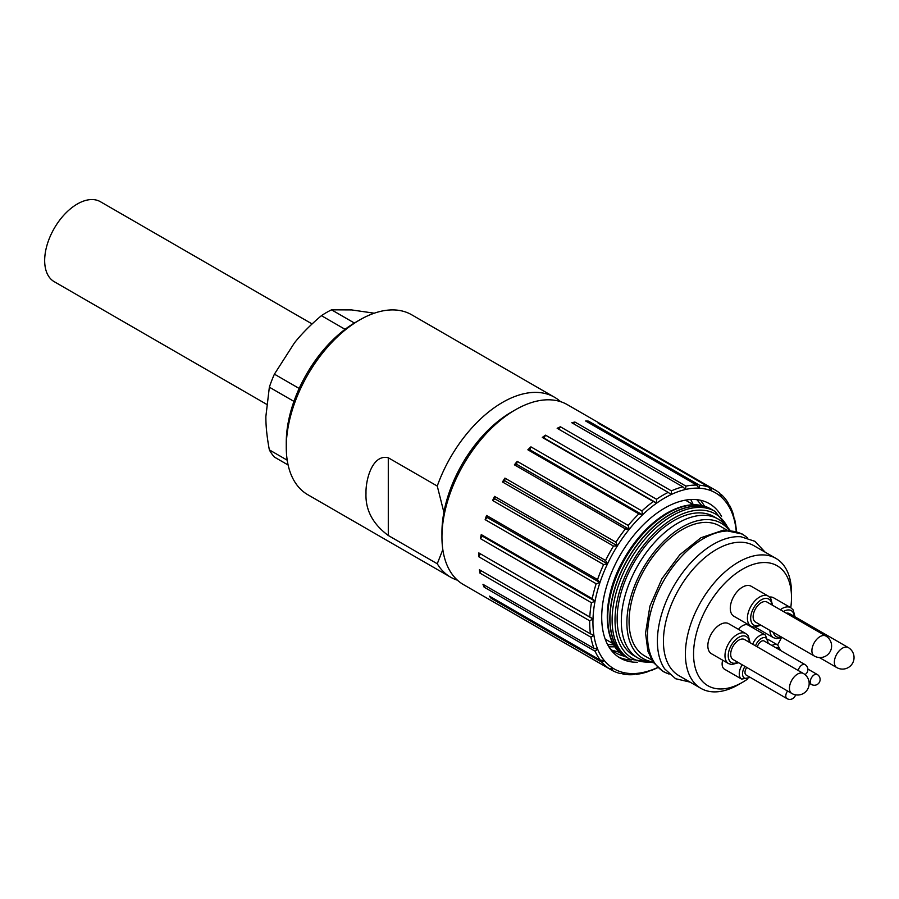 <?xml version="1.0" encoding="UTF-8"?>
<svg xmlns="http://www.w3.org/2000/svg" width="899" height="899" viewBox="0 0 899 899"><rect width="100%" height="100%" fill="white"/><g stroke="black" fill="none" stroke-linecap="round" stroke-linejoin="round"><path stroke-width="1.35" d="M631.334 660.001A89.17 51.479 -60 0 1 618.287 656.888M700.647 500.282L704.636 506.227M615.028 646.819L608.893 646.842M637.369 662.248A89.17 51.479 -60 0 1 620.186 658.079A89.17 51.479 -60 0 1 606.51 586.631A89.17 51.479 -60 0 1 664.766 508.059A89.17 51.479 -60 0 1 709.345 503.642A89.17 51.479 -60 0 1 721.549 516.431M609.848 648.325A86.855 50.153 120 0 0 615.826 652.899A86.855 50.153 120 0 0 624.816 656.281M715.076 489.955L567.348 404.662A103.891 59.975 120 0 0 529.421 403.269A103.891 59.975 120 0 0 515.397 409.798A103.891 59.975 120 0 0 441.948 537.04A103.891 59.975 120 0 0 463.457 584.597L500.192 605.802A103.891 59.975 -60 0 1 498.316 604.634L609.32 668.721A103.891 59.975 -60 0 1 602.094 662.349L491.09 598.262A103.891 59.975 -60 0 1 489.359 596.127L600.363 660.214A103.891 59.975 -60 0 1 595.116 651.224L484.112 587.137A103.891 59.975 -60 0 1 482.965 584.328L593.969 648.415A103.891 59.975 -60 0 1 590.924 637.189L479.92 573.101A103.891 59.975 -60 0 1 479.403 569.719L590.407 633.806A103.891 59.975 -60 0 1 589.688 620.793L478.684 556.706A103.891 59.975 -60 0 1 478.819 552.907L589.811 616.995A103.891 59.975 -60 0 1 591.452 602.735L480.459 538.647A103.891 59.975 -60 0 1 481.235 534.579L592.227 598.667A103.891 59.975 -60 0 1 596.161 583.732L485.157 519.644A103.891 59.975 -60 0 1 486.55 515.475L597.554 579.563A103.891 59.975 -60 0 1 603.611 564.583L492.607 500.496A103.891 59.975 -60 0 1 494.551 496.394L605.555 560.482A103.891 59.975 -60 0 1 613.489 546.064L502.485 481.976A103.891 59.975 -60 0 1 504.912 478.111L615.916 542.198A103.891 59.975 -60 0 1 625.401 528.915L514.397 464.828A103.891 59.975 -60 0 1 517.206 461.367L628.21 525.454A103.891 59.975 -60 0 1 638.863 513.868L527.859 449.781A103.891 59.975 -60 0 1 530.927 446.859L641.931 510.947A103.891 59.975 -60 0 1 653.315 501.518L542.311 437.431A103.891 59.975 -60 0 1 545.524 435.161L656.528 499.248A103.891 59.975 -60 0 1 668.171 492.382L557.166 428.295A103.891 59.975 -60 0 1 560.392 426.778L671.384 490.865A103.891 59.975 -60 0 1 677.149 488.562A103.891 59.975 -60 0 1 682.824 486.831L571.82 422.744A103.891 59.975 -60 0 1 574.911 422.036L685.915 486.123A103.891 59.975 -60 0 1 696.669 485.089L585.665 421.002A103.891 59.975 -60 0 1 588.497 421.137L699.501 485.224A103.891 59.975 -60 0 1 709.131 487.224L598.127 423.137A103.891 59.975 -60 0 1 600.599 424.114L711.603 488.202A103.891 59.975 -60 0 1 715.076 489.955A103.891 59.975 -60 0 1 719.717 493.158A390.188 249.832 66.1 0 1 721.088 496.877A390.188 197.69 5.4 0 0 721.728 494.933A103.891 59.975 -60 0 1 727.988 502.642A390.188 284.511 78.9 0 1 728.909 506.508A390.188 143.357 13.8 0 0 729.449 505.137A103.891 59.975 -60 0 1 733.606 515.296A390.188 307.537 94.9 0 1 734.101 519.184A390.188 83.146 21.1 0 0 734.449 518.408A103.891 59.975 -60 0 1 736.337 530.59A390.188 317.988 113.9 0 1 736.36 531.399M441.948 537.04L441.948 532.32A98.115 56.648 -60 0 1 511.317 412.158L515.397 409.798M657.765 667.62A103.891 59.975 -60 0 1 650.707 670.688A390.188 60.795 -143.6 0 0 651.056 670.182A390.188 312.728 138.6 0 1 647.538 671.811A103.891 59.975 -60 0 1 636.391 674.362L635.593 673.902M636.391 674.362A390.188 122.5 -136.5 0 0 637.144 673.362A390.188 294.097 155.8 0 1 633.402 674.643A103.891 59.975 -60 0 1 623.164 674.16L621.737 673.34M623.164 674.16A390.188 179.193 -128.6 0 0 624.367 672.755A390.188 263.407 169.7 0 1 620.49 673.598A103.891 59.975 -60 0 1 611.578 670.103L500.574 606.016A103.891 59.975 -60 0 1 500.192 605.802M720.009 493.933L721.728 494.933M728.448 504.564L729.449 505.137M682.824 486.831A390.188 92.114 39.9 0 1 685.532 489.472A101.576 58.649 120 0 0 671.272 494.506A390.188 317.28 -51.1 0 0 671.384 490.865M709.131 487.224A390.188 204.916 55.9 0 1 710.963 490.685A390.188 243.932 -4.5 0 0 711.603 488.202M587.496 422.058L588.497 421.137M696.669 485.089A390.188 151.628 47.4 0 1 698.95 488.179A390.188 280.185 -16.9 0 0 699.501 485.224M573.506 423.721L574.911 422.036M736.236 531.365A101.576 58.649 120 0 0 734.101 519.184A101.576 58.649 120 0 0 728.909 506.508A101.576 58.649 120 0 0 721.088 496.877A101.576 58.649 120 0 0 710.963 490.685A101.576 58.649 120 0 0 698.95 488.179A101.576 58.649 120 0 0 685.532 489.472A390.188 304.975 -32.4 0 0 685.915 486.123M558.796 429.239L560.392 426.778M668.171 492.382A390.188 28.835 33 0 1 671.272 494.506A101.576 58.649 120 0 0 656.731 503.08L544.097 438.049L545.524 435.161M653.315 501.518A390.188 35.612 26.3 0 0 656.731 503.08A390.188 316.583 -71 0 0 656.528 499.248M542.311 437.431L544.097 438.049M638.863 513.868A390.188 98.62 19.4 0 0 642.527 514.835L529.893 449.803L530.927 446.859M656.731 503.08A101.576 58.649 120 0 0 642.527 514.835A390.188 302.941 -89.4 0 0 641.931 510.947M527.859 449.781L529.893 449.803M625.401 528.915A390.188 157.583 11.8 0 0 629.244 529.286L516.599 464.255L517.206 461.367M642.527 514.835A101.576 58.649 120 0 0 629.244 529.286A390.188 276.881 -104.6 0 0 628.21 525.454M514.397 464.828L516.599 464.255M613.489 546.064A390.188 210.085 3.1 0 0 617.399 545.862L504.766 480.83L504.912 478.111M629.244 529.286A101.576 58.649 120 0 0 617.399 545.862A390.188 239.494 -116.6 0 0 615.916 542.198M502.485 481.976L504.766 480.83M603.611 564.583A390.188 254.001 -7.3 0 0 607.499 563.864L494.866 498.833L494.551 496.394M617.399 545.862A101.576 58.649 120 0 0 607.499 563.864A390.188 192.307 -126.4 0 0 605.555 560.482M492.607 500.496L494.866 498.833M596.161 583.732A390.188 287.511 -20.4 0 0 599.948 582.552L487.314 517.532L486.55 515.475M607.499 563.864A101.576 58.649 120 0 0 599.948 582.552A390.188 137.232 -134.6 0 0 597.554 579.563M485.157 519.644L487.314 517.532M591.452 602.735A390.188 309.245 -36.8 0 0 595.048 601.184L482.415 536.152L481.235 534.579M599.948 582.552A101.576 58.649 120 0 0 595.048 601.184A390.188 76.55 -141.9 0 0 592.227 598.667M480.459 538.647L482.415 536.152M589.688 620.793A390.188 318.325 -56 0 0 593.003 618.984L478.819 552.907M595.048 601.184A101.576 58.649 120 0 0 593.003 618.984A390.188 12.732 -148.7 0 0 589.811 616.995M478.684 556.706L480.358 553.953M590.924 637.189A390.188 314.38 -75.9 0 0 593.891 635.211A390.188 51.603 -155.4 0 1 590.407 633.806M479.92 573.101L481.032 570.663M595.116 651.224A390.188 297.558 -93.5 0 0 597.678 649.224A390.188 113.836 -162.5 0 1 593.969 648.415M484.112 587.137L484.696 585.316M602.094 662.349A390.188 268.543 -107.9 0 0 604.218 660.439A390.188 171.394 -170.2 0 1 600.363 660.214M491.09 598.262L491.27 597.228M611.578 670.103A390.188 228.548 -119.3 0 0 613.242 668.384A390.188 221.952 -179.3 0 1 609.32 668.721M593.003 618.984A101.576 58.649 120 0 0 593.891 635.211A101.576 58.649 120 0 0 597.678 649.224A101.576 58.649 120 0 0 604.218 660.439A101.576 58.649 120 0 0 613.242 668.384A101.576 58.649 120 0 0 624.367 672.755A101.576 58.649 120 0 0 637.144 673.362A101.576 58.649 120 0 0 651.056 670.182A101.576 58.649 120 0 0 657.641 667.508M696.882 499.664L701.793 505.474M613.77 644.808L607.589 644.561M619.658 652.314L611.949 650.224M690.758 499.518L693.264 504.687M712.896 510.149A85.304 49.254 120 0 0 712.817 510.104A85.304 49.254 120 0 0 627.513 559.347A85.304 49.254 120 0 0 627.513 657.854A85.304 49.254 120 0 0 627.592 657.899M742.529 682.296L738.439 684.656A75.033 43.321 -60 0 1 700.928 688.376L678.959 675.688A75.033 43.321 -60 0 1 667.463 615.568A75.033 43.321 -60 0 1 716.469 549.458A75.033 43.321 -60 0 1 753.991 545.738L775.961 558.414A75.033 43.321 -60 0 1 791.491 592.767L791.491 597.475A69.257 39.983 120 0 0 742.518 569.202A69.257 39.983 120 0 0 693.556 654.023A69.257 39.983 120 0 0 742.529 682.296A69.257 39.983 120 0 0 747.316 679.262M457.434 580.192A103.891 59.975 -60 0 1 450.613 577.18A103.891 59.975 -60 0 1 437.262 563.763L442.825 549.615M437.262 563.763L388.289 535.489C372.725 523.971 365.297 509.868 365.994 493.191C365.59 479.695 372.444 453.871 388.289 457.771L437.262 486.056A103.891 59.975 -60 0 1 554.503 397.246A103.891 59.975 -60 0 1 560.527 401.639M554.503 397.246L411.663 314.774A103.891 59.975 120 0 0 359.724 319.92A103.891 59.975 120 0 0 286.264 447.151A103.891 59.975 120 0 0 307.784 494.708L450.613 577.18M286.264 447.151L286.264 442.443A98.115 56.648 -60 0 1 355.644 322.28L359.724 319.92M266.452 404.213L54.232 281.69A46.175 26.655 -60 0 1 49.063 239.134A46.175 26.655 -60 0 1 85.832 200.387A46.175 26.655 -60 0 1 100.407 201.713L312.099 323.943M629.772 659.158A85.304 49.254 120 0 1 629.772 560.661A85.304 49.254 120 0 1 715.076 511.407L712.974 510.194A85.304 49.254 120 0 0 627.682 559.448A85.304 49.254 120 0 0 627.682 657.944L629.772 659.158L653.427 662.675M751.182 586.249A17.317 10.001 120 0 0 733.865 596.251A17.317 10.001 120 0 0 733.865 616.242L751.002 626.142A17.317 10.001 -60 0 1 748.35 612.264A17.317 10.001 -60 0 1 759.666 597.003A17.317 10.001 -60 0 1 768.319 596.149L751.182 586.249M767.072 602.094A11.541 6.664 120 0 0 755.52 608.758A11.541 6.664 120 0 0 755.52 622.086L814.292 656.012A11.541 6.664 -60 0 1 812.516 646.763A11.541 6.664 -60 0 1 820.057 636.593A11.541 6.664 -60 0 1 825.833 636.02L767.072 602.094M780.321 609.736A17.317 10.001 -60 0 1 782.108 608.556A17.317 10.001 -60 0 1 790.76 607.69L773.623 597.801A17.317 10.001 120 0 0 769.544 597.037M755.396 627.142A17.317 10.001 120 0 0 756.306 627.783L773.455 637.683A17.317 10.001 -60 0 1 769.881 630.368M819.382 657.54L836.733 667.552A11.541 6.664 -60 0 1 834.969 658.304A11.541 6.664 -60 0 1 842.509 648.134A11.541 6.664 -60 0 1 848.274 647.561L789.513 613.635A11.541 6.664 120 0 0 786.31 613.197M728.729 623.715A17.317 10.001 120 0 0 711.424 633.716A17.317 10.001 120 0 0 711.424 653.708L728.561 663.597A17.317 10.001 -60 0 1 725.909 649.73A17.317 10.001 -60 0 1 737.214 634.469A17.317 10.001 -60 0 1 745.878 633.615L728.729 623.715M744.619 639.549A11.541 6.664 120 0 0 733.078 646.212A11.541 6.664 120 0 0 733.078 659.54L791.85 693.477A11.541 6.664 -60 0 1 790.075 684.229A11.541 6.664 -60 0 1 797.615 674.048A11.541 6.664 -60 0 1 803.391 673.486L744.619 639.549M752.688 644.212A11.541 6.664 -60 0 1 759.666 635.649A11.541 6.664 -60 0 1 765.431 635.076L748.294 625.176A11.541 6.664 120 0 0 738.472 629.334M798.2 670.485A5.776 3.338 -60 0 1 802.11 664.867A5.776 3.338 -60 0 1 804.987 664.575L764.184 641.021A5.776 3.338 120 0 0 757.385 646.92M722.672 660.203A11.541 6.664 120 0 0 724.504 669.204L741.653 679.105A11.541 6.664 -60 0 1 742.226 664.833M746.777 667.451A5.776 3.338 120 0 0 746.17 675.048L786.973 698.613A5.776 3.338 -60 0 1 787.58 691.016M700.928 688.376A75.033 43.321 -60 0 1 689.432 628.255A75.033 43.321 -60 0 1 738.439 562.133A75.033 43.321 -60 0 1 775.961 558.414M777.613 644.931A69.257 39.983 120 0 0 781.298 637.897M795.031 616.815L793.154 609.882L790.76 607.69A69.257 39.983 120 0 0 791.491 597.475M651.674 659.933L644.605 655.854A75.033 43.321 -60 0 1 644.605 569.224A75.033 43.321 -60 0 1 719.638 525.904L726.707 529.983M652.921 661.922L649.606 661.619A80.225 46.321 -60 0 1 637.93 658.001L633.761 655.596A80.225 46.321 -60 0 1 621.467 591.306A80.225 46.321 -60 0 1 673.879 520.622A80.225 46.321 -60 0 1 713.986 516.644L718.155 519.049A80.225 46.321 -60 0 1 727.122 527.353L729.044 530.062M637.93 658.001A80.225 46.321 -60 0 1 625.637 593.711A80.225 46.321 -60 0 1 678.048 523.027A80.225 46.321 -60 0 1 718.155 519.049M728.988 530.062A78.123 45.107 120 0 0 682.127 527.095A78.123 45.107 120 0 0 629.019 603.982A78.123 45.107 120 0 0 652.888 661.878M287.219 460.198L269.352 449.882C266.981 437.262 265.812 426.137 265.868 416.529L269.352 387.188L293.939 401.392M269.352 449.882A89.462 51.648 120 0 0 274.409 457.085L288.118 464.997M299.176 388.458L274.409 374.153L294.434 342.901C301.614 333.877 310.604 324.797 321.426 315.661L345.07 329.315M274.409 374.153A89.462 51.648 120 0 0 269.352 387.188M354.386 323.022L331.54 309.829A89.462 51.648 120 0 0 321.426 315.661M331.54 309.829L351.565 309.919L374.276 313.2M443.892 512.318L437.262 486.056M712.817 510.104L710.716 508.89A85.304 49.254 120 0 0 625.412 558.144A85.304 49.254 120 0 0 625.412 656.641L627.513 657.854M747.575 537.973A79.146 45.692 120 0 0 703.479 538.591A79.146 45.692 120 0 0 650.561 612.725A79.146 45.692 120 0 0 669.025 674.025M690.106 682.127L675.621 678.723L664.676 668.89A79.146 45.692 -60 0 1 713.345 544.288A79.146 45.692 -60 0 1 740.956 536.759L754.946 541.322L765.139 552.177M728.55 529.365A83.247 48.063 120 0 0 632.255 562.089A83.247 48.063 120 0 0 652.067 661.844M771.859 604.858A15.002 8.664 120 0 0 761.296 599.835A15.002 8.664 120 0 0 750.699 617.635A15.002 8.664 120 0 0 760.318 624.85M794.311 616.399A15.002 8.664 120 0 0 783.737 611.376A15.002 8.664 120 0 0 783.456 611.545M773.41 632.413A15.002 8.664 120 0 0 781.298 636.964M749.418 642.324A15.002 8.664 120 0 0 738.854 637.301A15.002 8.664 120 0 0 728.246 655.101A15.002 8.664 120 0 0 737.877 662.316M767.791 643.1A9.237 5.327 120 0 0 761.296 638.47A9.237 5.327 120 0 0 755.52 645.842M745.024 666.44A9.237 5.327 120 0 0 743.012 676.385A9.237 5.327 120 0 0 749.766 677.127M771.96 645.516A11.541 6.664 -60 0 1 777.68 644.976L768.353 639.594M779.748 650.011A9.237 5.327 120 0 0 775.545 647.572M809.156 683.139L811.46 684.476A5.776 3.338 -60 0 1 810.583 679.846A5.776 3.338 -60 0 1 814.348 674.756A5.776 3.338 -60 0 1 817.236 674.475L807.853 669.058M388.289 457.771L388.289 535.489M693.354 504.732L685.409 500.147M613.129 643.684L605.196 639.099M669.114 674.104L663.102 671.531L653.101 662.203L647.909 651.134L645.538 633.177L649.91 606.173L661.99 578.641L679.835 554.728L700.95 537.759L723.526 530.118L742.462 534.085L747.698 538.007M715.076 511.407L729.943 530.14M710.716 508.89C697.602 501.867 682.161 503.777 664.395 514.61C648.808 524.623 635.481 539.13 624.423 558.133C601.319 597.172 601.476 644.066 625.412 656.641M814.292 656.012A11.541 11.541 0 0 0 830.058 651.786A11.541 11.541 0 0 0 825.833 636.02M751.002 626.142L754.092 627.109L761.037 625.266M772.578 605.274L770.713 598.341L768.319 596.149M773.455 637.683L776.545 638.661L782.22 637.492M836.733 667.552A11.541 11.541 0 0 0 852.499 663.327A11.541 11.541 0 0 0 848.274 647.561M728.561 663.597L731.651 664.575L738.596 662.732M750.137 642.74L748.26 635.807L745.878 633.615M791.85 693.477A11.541 11.541 0 0 0 807.617 689.252A11.541 11.541 0 0 0 803.391 673.486M768.319 643.403L765.431 635.076M804.976 674.587A5.776 5.776 0 0 0 804.987 664.575M741.653 679.105L750.305 677.43M786.973 698.613A5.776 5.776 0 0 0 795.503 694.826M780.725 650.573L777.68 644.976M811.46 684.476A5.776 5.776 0 0 0 819.349 682.363A5.776 5.776 0 0 0 817.236 674.475"/></g></svg>
